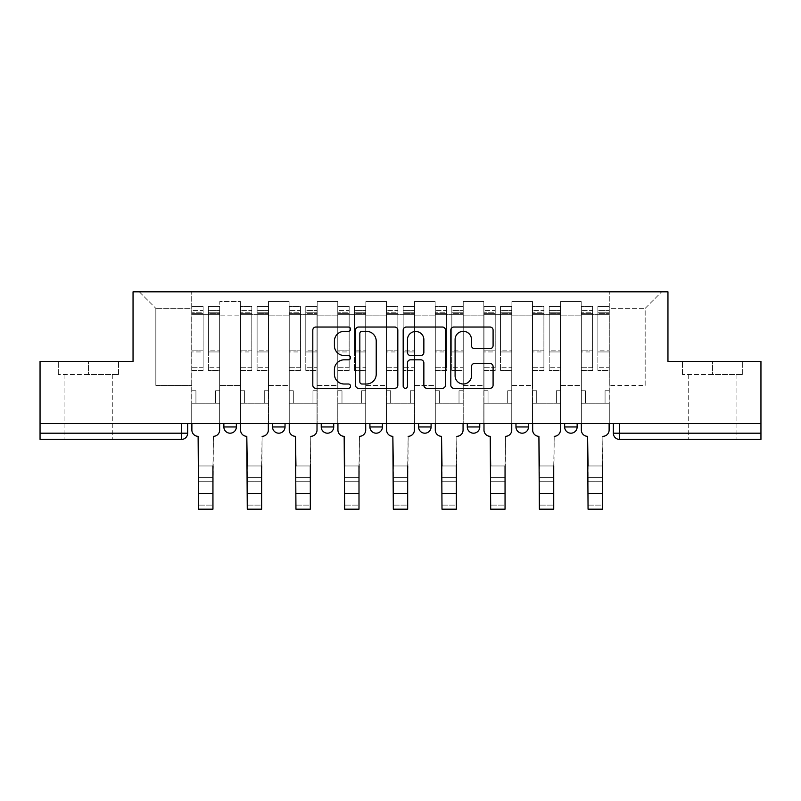 <?xml version="1.0" encoding="UTF-8"?>
<svg xmlns="http://www.w3.org/2000/svg" width="801" height="801" viewBox="0 0 801 801"><rect width="100%" height="100%" fill="white"/><g stroke="black" fill="none" stroke-linecap="round" stroke-linejoin="round"><path stroke-width="0.6" stroke-dasharray="4 3" d="M350.568 329.181A2.143 2.143 0 0 0 348.425 327.038L315.874 327.038A3.064 3.064 0 0 0 312.811 330.102L312.811 385.241A3.064 3.064 0 0 0 315.874 388.305L348.425 388.305A2.143 2.143 0 0 0 350.568 386.152A2.143 2.143 0 0 0 348.425 384.009L344.21 384.009A9.802 9.802 0 0 1 334.407 374.207L334.407 369.611A9.802 9.802 0 0 1 344.21 359.809L348.425 359.809A2.143 2.143 0 0 0 350.568 357.667A2.143 2.143 0 0 0 348.425 355.524L344.21 355.524A9.802 9.802 0 0 1 334.407 345.722L334.407 341.126A9.802 9.802 0 0 1 344.21 331.324L348.425 331.324A2.143 2.143 0 0 0 350.568 329.181M564.655 423.519L577.141 423.519L564.655 423.519L564.655 426.953A6.238 6.238 0 0 0 570.893 433.191A6.238 6.238 0 0 0 577.141 426.953L564.655 426.953M515.964 423.519L528.45 423.519L515.964 423.519M467.283 423.519L479.769 423.519L467.283 423.519M418.603 423.519L431.088 423.519L418.603 423.519L418.603 426.953L431.088 426.953M382.397 423.519L369.912 423.519L382.397 423.519L382.397 426.953A6.238 6.238 0 0 1 376.16 433.191A6.238 6.238 0 0 1 369.912 426.953L382.397 426.953M321.231 423.519L333.717 423.519L333.717 426.953L321.231 426.953L321.231 423.519L333.717 423.519M272.55 423.519L285.036 423.519L272.55 423.519L272.55 426.953L285.036 426.953A6.238 6.238 0 0 1 278.788 433.191M223.859 423.519L236.345 423.519L223.859 423.519L223.859 426.953L236.345 426.953A6.238 6.238 0 0 1 230.107 433.191M88.42 439.429L64.08 439.429L88.42 439.429M88.42 374.518L58.303 374.518L118.538 374.518L88.42 374.518L88.42 361.411L118.538 361.411L58.303 361.411L88.42 361.411L88.42 374.518M712.58 439.429L688.239 439.429L712.58 439.429M712.58 374.518L682.462 374.518L742.697 374.518L712.58 374.518L712.58 361.411L742.697 361.411L682.462 361.411L712.58 361.411L712.58 374.518M760.95 433.191L760.95 423.519L40.05 423.519L40.05 361.411L133.046 361.411L133.046 291.814L667.954 291.814L667.954 361.411L760.95 361.411L760.95 423.519L613.336 423.519L613.336 433.191A6.238 6.238 0 0 0 619.584 439.429L760.95 439.429L760.95 433.191L613.336 433.191M40.05 423.519L181.416 423.519L40.05 423.519L40.05 439.429L181.416 439.429L181.416 433.191L40.05 433.191M219.804 315.844L219.804 385.441L219.804 315.844L240.4 315.844L240.4 301.496L240.4 385.441L240.4 315.844L219.804 315.844M219.804 423.519L219.804 301.496L240.4 301.496L219.804 301.496L219.804 423.519L219.804 403.233L191.719 403.233L219.804 403.233L219.804 423.519L191.719 423.519L191.719 291.814L609.281 291.814L139.294 291.814L191.719 291.814L191.719 385.441L191.719 308.355L155.835 308.355L191.719 308.355L191.719 291.814L191.719 423.519L191.719 403.233L191.719 423.519L219.804 423.519M240.4 423.519L240.4 301.496L219.804 301.496L240.4 301.496L240.4 423.519L240.4 403.233L268.495 403.233L240.4 403.233L240.4 423.519L268.495 423.519L268.495 301.496L268.495 315.844L268.495 301.496L289.091 301.496L289.091 315.844L289.091 301.496L268.495 301.496L268.495 423.519L268.495 403.233L268.495 423.519L240.4 423.519M268.495 385.441L268.495 315.844L268.495 385.441L289.091 385.441L289.091 315.844L289.091 385.441L268.495 385.441M289.091 423.519L289.091 301.496L268.495 301.496L289.091 301.496L289.091 423.519L289.091 403.233L317.176 403.233L289.091 403.233L289.091 423.519L317.176 423.519L317.176 301.496L317.176 315.844L317.176 301.496L337.772 301.496L337.772 315.844L337.772 301.496L317.176 301.496L317.176 423.519L317.176 403.233L317.176 423.519L289.091 423.519M317.176 385.441L317.176 315.844L317.176 385.441L337.772 385.441L337.772 315.844L337.772 385.441L317.176 385.441M337.772 423.519L337.772 301.496L317.176 301.496L337.772 301.496L337.772 423.519L337.772 403.233L365.857 403.233L337.772 403.233L337.772 423.519L365.857 423.519L365.857 301.496L365.857 315.844L365.857 301.496L386.452 301.496L386.452 315.844L386.452 301.496L365.857 301.496L365.857 423.519L365.857 403.233L365.857 423.519L337.772 423.519M365.857 385.441L365.857 315.844L365.857 385.441L386.452 385.441L386.452 315.844L386.452 385.441L365.857 385.441M386.452 423.519L386.452 301.496L365.857 301.496L386.452 301.496L386.452 423.519L386.452 403.233L414.548 403.233L386.452 403.233L386.452 423.519L414.548 423.519L414.548 301.496L414.548 315.844L414.548 301.496L435.143 301.496L435.143 315.844L435.143 301.496L414.548 301.496L414.548 423.519L414.548 403.233L414.548 423.519L386.452 423.519M414.548 385.441L414.548 315.844L414.548 385.441L435.143 385.441L435.143 315.844L435.143 385.441L414.548 385.441M435.143 423.519L435.143 301.496L414.548 301.496L435.143 301.496L435.143 423.519L435.143 403.233L463.228 403.233L435.143 403.233L435.143 423.519L463.228 423.519L463.228 301.496L463.228 315.844L463.228 301.496L483.824 301.496L483.824 315.844L483.824 301.496L463.228 301.496L463.228 423.519L463.228 403.233L463.228 423.519L435.143 423.519M463.228 385.441L463.228 315.844L463.228 385.441L483.824 385.441L483.824 315.844L483.824 385.441L463.228 385.441M483.824 423.519L483.824 301.496L463.228 301.496L483.824 301.496L483.824 423.519L483.824 403.233L511.909 403.233L483.824 403.233L483.824 423.519L511.909 423.519L511.909 301.496L511.909 315.844L511.909 301.496L532.505 301.496L532.505 315.844L532.505 301.496L511.909 301.496L511.909 423.519L511.909 403.233L511.909 423.519L483.824 423.519M511.909 385.441L511.909 315.844L511.909 385.441L532.505 385.441L532.505 315.844L532.505 385.441L511.909 385.441M532.505 423.519L532.505 301.496L511.909 301.496L532.505 301.496L532.505 423.519L532.505 403.233L560.6 403.233L532.505 403.233L532.505 423.519L560.6 423.519L560.6 301.496L560.6 315.844L560.6 301.496L581.196 301.496L581.196 315.844L581.196 301.496L560.6 301.496L560.6 423.519L560.6 403.233L560.6 423.519L532.505 423.519M560.6 385.441L560.6 315.844L560.6 385.441L581.196 385.441L581.196 315.844L581.196 385.441L560.6 385.441M581.196 423.519L581.196 301.496L560.6 301.496L581.196 301.496L581.196 423.519L581.196 403.233L609.281 403.233L581.196 403.233L581.196 423.519L609.281 423.519L609.281 291.814L661.706 291.814L609.281 291.814L609.281 308.355L645.165 308.355L609.281 308.355L609.281 385.441L609.281 291.814L609.281 423.519L581.196 423.519L609.281 423.519L609.281 403.233L609.281 423.519L581.196 423.519M219.804 385.441L240.4 385.441L219.804 385.441M155.835 385.441L155.835 308.355L155.835 385.441L191.719 385.441L155.835 385.441M645.165 385.441L645.165 308.355L661.706 291.814L645.165 308.355L645.165 385.441L609.281 385.441L645.165 385.441M760.95 423.519L613.336 423.519M181.416 423.519L187.664 423.519L181.416 423.519L181.416 433.191L187.664 433.191M479.769 426.953L467.283 426.953A6.238 6.238 0 0 0 473.531 433.191M528.45 426.953A6.238 6.238 0 0 1 522.212 433.191A6.238 6.238 0 0 1 515.964 426.953L528.45 426.953M139.294 291.814L155.835 308.355L139.294 291.814M118.538 374.518L118.538 361.411L118.538 374.518M58.303 374.518L58.303 361.411L58.303 374.518M742.697 374.518L742.697 361.411L742.697 374.518M682.462 374.518L682.462 361.411L682.462 374.518M397.817 385.241L397.817 330.102A3.064 3.064 0 0 0 394.753 327.038L358.608 327.038A3.064 3.064 0 0 0 355.544 330.102L355.544 385.241A3.064 3.064 0 0 0 358.608 388.305L394.753 388.305A3.064 3.064 0 0 0 397.817 385.241M361.982 331.324A2.143 2.143 0 0 0 359.839 333.466L359.839 381.867A2.143 2.143 0 0 0 361.982 384.009L366.417 384.009A9.802 9.802 0 0 0 376.22 374.207L376.22 341.126A9.802 9.802 0 0 0 366.417 331.324L361.982 331.324M406.247 327.038L442.392 327.038A3.064 3.064 0 0 1 445.456 330.102L445.456 385.241A3.064 3.064 0 0 1 442.392 388.305L426.923 388.305A3.064 3.064 0 0 1 423.859 385.241L423.859 362.873A3.064 3.064 0 0 0 420.795 359.809L410.533 359.809A3.064 3.064 0 0 0 407.469 362.873L407.469 386.152A2.143 2.143 0 0 1 405.326 388.305A2.143 2.143 0 0 1 403.183 386.152L403.183 330.102A3.064 3.064 0 0 1 406.247 327.038M423.859 339.674A8.19 8.19 0 0 0 415.659 331.474A8.19 8.19 0 0 0 407.469 339.674L407.469 352.46A3.064 3.064 0 0 0 410.533 355.524L420.795 355.524A3.064 3.064 0 0 0 423.859 352.46L423.859 339.674M474.552 348.635L490.022 348.635A3.064 3.064 0 0 0 493.086 345.571L493.086 330.102A3.064 3.064 0 0 0 490.022 327.038L453.877 327.038A3.064 3.064 0 0 0 450.813 330.102L450.813 385.241A3.064 3.064 0 0 0 453.877 388.305L490.022 388.305A3.064 3.064 0 0 0 493.086 385.241L493.086 366.548A3.064 3.064 0 0 0 490.022 363.484L474.552 363.484A3.064 3.064 0 0 0 471.489 366.548L471.489 375.819A8.19 8.19 0 0 1 463.298 384.009A8.19 8.19 0 0 1 455.098 375.819L455.098 339.514A8.19 8.19 0 0 1 463.298 331.324A8.19 8.19 0 0 1 471.489 339.514L471.489 345.571A3.064 3.064 0 0 0 474.552 348.635M198.588 465.962L212.946 465.962L198.588 465.962L198.588 477.656L212.946 477.656L212.946 465.962L212.946 481.721L212.946 477.656L198.588 477.656L198.588 481.721L212.946 481.721L198.588 481.721L198.117 436.315A6.238 6.238 0 0 1 191.88 430.067A6.238 6.238 0 0 0 198.117 436.315A6.238 6.238 0 0 1 191.88 430.067L191.88 403.233L195.935 403.233L191.88 403.233L191.88 423.519L191.88 310.548L191.88 367.289L203.114 367.289L203.114 351.939L191.88 351.939L191.88 370.462L203.114 370.462L203.114 306.483L203.114 314.292L208.42 314.292L191.88 314.292L191.88 430.067M219.654 430.067L219.654 390.748L215.589 390.748L219.654 390.748L219.654 314.292L219.654 423.519L219.654 403.233L215.589 403.233L219.654 403.233L219.654 390.748L215.589 390.748L215.589 403.233L219.654 403.233L215.589 403.233L215.589 390.748L215.589 403.233L215.589 390.748L219.654 390.748L219.654 306.483L219.654 430.067A6.238 6.238 0 0 1 213.406 436.315A6.238 6.238 0 0 0 219.654 430.067A6.238 6.238 0 0 1 213.406 436.315L212.946 465.962M208.42 313.301L208.42 310.548L208.42 314.292L219.654 314.292L219.654 310.548L219.654 367.289L208.42 367.289L219.654 367.289L219.654 370.462L208.42 370.462L219.654 370.462L219.654 306.483L219.654 314.292L208.42 314.292L219.654 314.292L208.42 314.292L208.42 306.483L208.42 314.292L208.42 310.548L219.654 310.548L208.42 310.548L208.42 351.939L219.654 351.939L208.42 351.939L208.42 370.462L208.42 306.483L219.654 306.483L208.42 306.483L208.42 312.24L219.654 312.24L208.42 312.24L208.42 350.868L219.654 350.868L208.42 350.868L208.42 370.462L208.42 313.301L219.654 313.301L208.42 313.301M191.88 390.748L191.88 310.548L191.88 351.939L203.114 351.939L203.114 310.548L203.114 314.292L191.88 314.292L203.114 314.292L203.114 310.548L191.88 310.548L203.114 310.548L203.114 370.462L191.88 370.462L191.88 306.483L191.88 314.292L203.114 314.292L203.114 306.483L191.88 306.483L191.88 403.233L195.935 403.233L195.935 390.748L191.88 390.748L195.935 390.748L191.88 390.748L195.935 390.748L195.935 403.233L195.935 390.748L195.935 403.233L191.88 403.233L191.88 390.748M212.946 509.186L212.946 505.121L198.588 505.121L198.588 509.186M213.406 436.315L212.946 505.121L198.588 505.121L198.117 436.315M203.114 367.289L191.88 367.289L191.88 370.462L191.88 306.483L203.114 306.483L203.114 312.24L191.88 312.24L203.114 312.24L203.114 350.868L191.88 350.868L203.114 350.868L203.114 367.289M247.269 465.962L261.627 465.962L247.269 465.962L247.269 477.656L261.627 477.656L261.627 465.962L261.627 481.721L261.627 477.656L247.269 477.656L247.269 481.721L261.627 481.721L247.269 481.721L246.798 436.315A6.238 6.238 0 0 1 240.56 430.067A6.238 6.238 0 0 0 246.798 436.315A6.238 6.238 0 0 1 240.56 430.067L240.56 403.233L244.615 403.233L240.56 403.233L240.56 423.519L240.56 310.548L240.56 367.289L251.794 367.289L251.794 351.939L240.56 351.939L240.56 370.462L251.794 370.462L251.794 306.483L251.794 314.292L257.101 314.292L240.56 314.292L240.56 430.067M268.335 430.067L268.335 390.748L264.28 390.748L268.335 390.748L268.335 314.292L268.335 423.519L268.335 403.233L264.28 403.233L268.335 403.233L268.335 390.748L264.28 390.748L264.28 403.233L268.335 403.233L264.28 403.233L264.28 390.748L264.28 403.233L264.28 390.748L268.335 390.748L268.335 306.483L268.335 430.067A6.238 6.238 0 0 1 262.097 436.315A6.238 6.238 0 0 0 268.335 430.067A6.238 6.238 0 0 1 262.097 436.315L261.627 465.962M257.101 313.301L257.101 310.548L257.101 314.292L268.335 314.292L268.335 310.548L268.335 367.289L257.101 367.289L268.335 367.289L268.335 370.462L257.101 370.462L268.335 370.462L268.335 306.483L268.335 314.292L257.101 314.292L268.335 314.292L257.101 314.292L257.101 306.483L257.101 314.292L257.101 310.548L268.335 310.548L257.101 310.548L257.101 351.939L268.335 351.939L257.101 351.939L257.101 370.462L257.101 306.483L268.335 306.483L257.101 306.483L257.101 312.24L268.335 312.24L257.101 312.24L257.101 350.868L268.335 350.868L257.101 350.868L257.101 370.462L257.101 313.301L268.335 313.301L257.101 313.301M240.56 390.748L240.56 310.548L240.56 351.939L251.794 351.939L251.794 310.548L251.794 314.292L240.56 314.292L251.794 314.292L251.794 310.548L240.56 310.548L251.794 310.548L251.794 370.462L240.56 370.462L240.56 306.483L240.56 314.292L251.794 314.292L251.794 306.483L240.56 306.483L240.56 403.233L244.615 403.233L244.615 390.748L240.56 390.748L244.615 390.748L240.56 390.748L244.615 390.748L244.615 403.233L244.615 390.748L244.615 403.233L240.56 403.233L240.56 390.748M295.949 465.962L310.307 465.962L295.949 465.962L295.949 477.656L310.307 477.656L310.307 465.962L310.307 481.721L310.307 477.656L295.949 477.656L295.949 481.721L310.307 481.721L295.949 481.721L295.489 436.315A6.238 6.238 0 0 1 289.241 430.067A6.238 6.238 0 0 0 295.489 436.315A6.238 6.238 0 0 1 289.241 430.067L289.241 403.233L293.306 403.233L289.241 403.233L289.241 423.519L289.241 310.548L289.241 367.289L300.475 367.289L300.475 351.939L289.241 351.939L289.241 370.462L300.475 370.462L300.475 306.483L300.475 314.292L305.782 314.292L289.241 314.292L289.241 430.067M317.016 430.067L317.016 390.748L312.961 390.748L317.016 390.748L317.016 314.292L317.016 423.519L317.016 403.233L312.961 403.233L317.016 403.233L317.016 390.748L312.961 390.748L312.961 403.233L317.016 403.233L312.961 403.233L312.961 390.748L312.961 403.233L312.961 390.748L317.016 390.748L317.016 306.483L317.016 430.067A6.238 6.238 0 0 1 310.778 436.315A6.238 6.238 0 0 0 317.016 430.067A6.238 6.238 0 0 1 310.778 436.315L310.307 465.962M305.782 313.301L305.782 310.548L305.782 314.292L317.016 314.292L317.016 310.548L317.016 367.289L305.782 367.289L317.016 367.289L317.016 370.462L305.782 370.462L317.016 370.462L317.016 306.483L317.016 314.292L305.782 314.292L317.016 314.292L305.782 314.292L305.782 306.483L305.782 314.292L305.782 310.548L317.016 310.548L305.782 310.548L305.782 351.939L317.016 351.939L305.782 351.939L305.782 370.462L305.782 306.483L317.016 306.483L305.782 306.483L305.782 312.24L317.016 312.24L305.782 312.24L305.782 350.868L317.016 350.868L305.782 350.868L305.782 370.462L305.782 313.301L317.016 313.301L305.782 313.301M289.241 390.748L289.241 310.548L289.241 351.939L300.475 351.939L300.475 310.548L300.475 314.292L289.241 314.292L300.475 314.292L300.475 310.548L289.241 310.548L300.475 310.548L300.475 370.462L289.241 370.462L289.241 306.483L289.241 314.292L300.475 314.292L300.475 306.483L289.241 306.483L289.241 403.233L293.306 403.233L293.306 390.748L289.241 390.748L293.306 390.748L289.241 390.748L293.306 390.748L293.306 403.233L293.306 390.748L293.306 403.233L289.241 403.233L289.241 390.748M261.627 509.186L261.627 505.121L247.269 505.121L247.269 509.186M262.097 436.315L261.627 505.121L247.269 505.121L246.798 436.315M251.794 367.289L240.56 367.289L240.56 370.462L240.56 306.483L251.794 306.483L251.794 312.24L240.56 312.24L251.794 312.24L251.794 350.868L240.56 350.868L251.794 350.868L251.794 367.289M310.307 509.186L310.307 505.121L295.949 505.121L295.949 509.186M310.778 436.315L310.307 505.121L295.949 505.121L295.489 436.315M300.475 367.289L289.241 367.289L289.241 370.462L289.241 306.483L300.475 306.483L300.475 312.24L289.241 312.24L300.475 312.24L300.475 350.868L289.241 350.868L300.475 350.868L300.475 367.289M344.64 465.962L358.998 465.962L344.64 465.962L344.64 477.656L358.998 477.656L358.998 465.962L358.998 481.721L358.998 477.656L344.64 477.656L344.64 481.721L358.998 481.721L344.64 481.721L344.17 436.315A6.238 6.238 0 0 1 337.932 430.067A6.238 6.238 0 0 0 344.17 436.315A6.238 6.238 0 0 1 337.932 430.067L337.932 403.233L341.987 403.233L337.932 403.233L337.932 423.519L337.932 310.548L337.932 367.289L349.166 367.289L349.166 351.939L337.932 351.939L337.932 370.462L349.166 370.462L349.166 306.483L349.166 314.292L354.473 314.292L337.932 314.292L337.932 430.067M365.707 430.067L365.707 390.748L361.641 390.748L365.707 390.748L365.707 314.292L365.707 423.519L365.707 403.233L361.641 403.233L365.707 403.233L365.707 390.748L361.641 390.748L361.641 403.233L365.707 403.233L361.641 403.233L361.641 390.748L361.641 403.233L361.641 390.748L365.707 390.748L365.707 306.483L365.707 430.067A6.238 6.238 0 0 1 359.459 436.315A6.238 6.238 0 0 0 365.707 430.067A6.238 6.238 0 0 1 359.459 436.315L358.998 465.962M354.473 313.301L354.473 310.548L354.473 314.292L365.707 314.292L365.707 310.548L365.707 367.289L354.473 367.289L365.707 367.289L365.707 370.462L354.473 370.462L365.707 370.462L365.707 306.483L365.707 314.292L354.473 314.292L365.707 314.292L354.473 314.292L354.473 306.483L354.473 314.292L354.473 310.548L365.707 310.548L354.473 310.548L354.473 351.939L365.707 351.939L354.473 351.939L354.473 370.462L354.473 306.483L365.707 306.483L354.473 306.483L354.473 312.24L365.707 312.24L354.473 312.24L354.473 350.868L365.707 350.868L354.473 350.868L354.473 370.462L354.473 313.301L365.707 313.301L354.473 313.301M337.932 390.748L337.932 310.548L337.932 351.939L349.166 351.939L349.166 310.548L349.166 314.292L337.932 314.292L349.166 314.292L349.166 310.548L337.932 310.548L349.166 310.548L349.166 370.462L337.932 370.462L337.932 306.483L337.932 314.292L349.166 314.292L349.166 306.483L337.932 306.483L337.932 403.233L341.987 403.233L341.987 390.748L337.932 390.748L341.987 390.748L337.932 390.748L341.987 390.748L341.987 403.233L341.987 390.748L341.987 403.233L337.932 403.233L337.932 390.748M393.321 465.962L407.679 465.962L393.321 465.962L393.321 477.656L407.679 477.656L407.679 465.962L407.679 481.721L407.679 477.656L393.321 477.656L393.321 481.721L407.679 481.721L393.321 481.721L392.85 436.315A6.238 6.238 0 0 1 386.613 430.067A6.238 6.238 0 0 0 392.85 436.315A6.238 6.238 0 0 1 386.613 430.067L386.613 403.233L390.668 403.233L386.613 403.233L386.613 423.519L386.613 310.548L386.613 367.289L397.847 367.289L397.847 351.939L386.613 351.939L386.613 370.462L397.847 370.462L397.847 306.483L397.847 314.292L403.153 314.292L386.613 314.292L386.613 430.067M414.387 430.067L414.387 390.748L410.332 390.748L414.387 390.748L414.387 314.292L414.387 423.519L414.387 403.233L410.332 403.233L414.387 403.233L414.387 390.748L410.332 390.748L410.332 403.233L414.387 403.233L410.332 403.233L410.332 390.748L410.332 403.233L410.332 390.748L414.387 390.748L414.387 306.483L414.387 430.067A6.238 6.238 0 0 1 408.15 436.315A6.238 6.238 0 0 0 414.387 430.067A6.238 6.238 0 0 1 408.15 436.315L407.679 465.962M403.153 313.301L403.153 310.548L403.153 314.292L414.387 314.292L414.387 310.548L414.387 367.289L403.153 367.289L414.387 367.289L414.387 370.462L403.153 370.462L414.387 370.462L414.387 306.483L414.387 314.292L403.153 314.292L414.387 314.292L403.153 314.292L403.153 306.483L403.153 314.292L403.153 310.548L414.387 310.548L403.153 310.548L403.153 351.939L414.387 351.939L403.153 351.939L403.153 370.462L403.153 306.483L414.387 306.483L403.153 306.483L403.153 312.24L414.387 312.24L403.153 312.24L403.153 350.868L414.387 350.868L403.153 350.868L403.153 370.462L403.153 313.301L414.387 313.301L403.153 313.301M386.613 390.748L386.613 310.548L386.613 351.939L397.847 351.939L397.847 310.548L397.847 314.292L386.613 314.292L397.847 314.292L397.847 310.548L386.613 310.548L397.847 310.548L397.847 370.462L386.613 370.462L386.613 306.483L386.613 314.292L397.847 314.292L397.847 306.483L386.613 306.483L386.613 403.233L390.668 403.233L390.668 390.748L386.613 390.748L390.668 390.748L386.613 390.748L390.668 390.748L390.668 403.233L390.668 390.748L390.668 403.233L386.613 403.233L386.613 390.748M442.002 465.962L456.36 465.962L442.002 465.962L442.002 477.656L456.36 477.656L456.36 465.962L456.36 481.721L456.36 477.656L442.002 477.656L442.002 481.721L456.36 481.721L442.002 481.721L441.541 436.315A6.238 6.238 0 0 1 435.293 430.067A6.238 6.238 0 0 0 441.541 436.315A6.238 6.238 0 0 1 435.293 430.067L435.293 403.233L439.359 403.233L435.293 403.233L435.293 423.519L435.293 310.548L435.293 367.289L446.527 367.289L446.527 351.939L435.293 351.939L435.293 370.462L446.527 370.462L446.527 306.483L446.527 314.292L451.834 314.292L435.293 314.292L435.293 430.067M463.068 430.067L463.068 390.748L459.013 390.748L463.068 390.748L463.068 314.292L463.068 423.519L463.068 403.233L459.013 403.233L463.068 403.233L463.068 390.748L459.013 390.748L459.013 403.233L463.068 403.233L459.013 403.233L459.013 390.748L459.013 403.233L459.013 390.748L463.068 390.748L463.068 306.483L463.068 430.067A6.238 6.238 0 0 1 456.83 436.315A6.238 6.238 0 0 0 463.068 430.067A6.238 6.238 0 0 1 456.83 436.315L456.36 465.962M451.834 313.301L451.834 310.548L451.834 314.292L463.068 314.292L463.068 310.548L463.068 367.289L451.834 367.289L463.068 367.289L463.068 370.462L451.834 370.462L463.068 370.462L463.068 306.483L463.068 314.292L451.834 314.292L463.068 314.292L451.834 314.292L451.834 306.483L451.834 314.292L451.834 310.548L463.068 310.548L451.834 310.548L451.834 351.939L463.068 351.939L451.834 351.939L451.834 370.462L451.834 306.483L463.068 306.483L451.834 306.483L451.834 312.24L463.068 312.24L451.834 312.24L451.834 350.868L463.068 350.868L451.834 350.868L451.834 370.462L451.834 313.301L463.068 313.301L451.834 313.301M435.293 390.748L435.293 310.548L435.293 351.939L446.527 351.939L446.527 310.548L446.527 314.292L435.293 314.292L446.527 314.292L446.527 310.548L435.293 310.548L446.527 310.548L446.527 370.462L435.293 370.462L435.293 306.483L435.293 314.292L446.527 314.292L446.527 306.483L435.293 306.483L435.293 403.233L439.359 403.233L439.359 390.748L435.293 390.748L439.359 390.748L435.293 390.748L439.359 390.748L439.359 403.233L439.359 390.748L439.359 403.233L435.293 403.233L435.293 390.748M358.998 509.186L358.998 505.121L344.64 505.121L344.64 509.186M359.459 436.315L358.998 505.121L344.64 505.121L344.17 436.315M349.166 367.289L337.932 367.289L337.932 370.462L337.932 306.483L349.166 306.483L349.166 312.24L337.932 312.24L349.166 312.24L349.166 350.868L337.932 350.868L349.166 350.868L349.166 367.289M407.679 509.186L407.679 505.121L393.321 505.121L393.321 509.186M408.15 436.315L407.679 505.121L393.321 505.121L392.85 436.315M397.847 367.289L386.613 367.289L386.613 370.462L386.613 306.483L397.847 306.483L397.847 312.24L386.613 312.24L397.847 312.24L397.847 350.868L386.613 350.868L397.847 350.868L397.847 367.289M456.36 509.186L456.36 505.121L442.002 505.121L442.002 509.186M456.83 436.315L456.36 505.121L442.002 505.121L441.541 436.315M446.527 367.289L435.293 367.289L435.293 370.462L435.293 306.483L446.527 306.483L446.527 312.24L435.293 312.24L446.527 312.24L446.527 350.868L435.293 350.868L446.527 350.868L446.527 367.289M490.693 465.962L505.051 465.962L490.693 465.962L490.693 477.656L505.051 477.656L505.051 465.962L505.051 481.721L505.051 477.656L490.693 477.656L490.693 481.721L505.051 481.721L490.693 481.721L490.222 436.315A6.238 6.238 0 0 1 483.984 430.067A6.238 6.238 0 0 0 490.222 436.315A6.238 6.238 0 0 1 483.984 430.067L483.984 403.233L488.039 403.233L483.984 403.233L483.984 423.519L483.984 310.548L483.984 367.289L495.218 367.289L495.218 351.939L483.984 351.939L483.984 370.462L495.218 370.462L495.218 306.483L495.218 314.292L500.525 314.292L483.984 314.292L483.984 430.067M511.759 430.067L511.759 390.748L507.694 390.748L511.759 390.748L511.759 314.292L511.759 423.519L511.759 403.233L507.694 403.233L511.759 403.233L511.759 390.748L507.694 390.748L507.694 403.233L511.759 403.233L507.694 403.233L507.694 390.748L507.694 403.233L507.694 390.748L511.759 390.748L511.759 306.483L511.759 430.067A6.238 6.238 0 0 1 505.511 436.315A6.238 6.238 0 0 0 511.759 430.067A6.238 6.238 0 0 1 505.511 436.315L505.051 465.962M500.525 313.301L500.525 310.548L500.525 314.292L511.759 314.292L511.759 310.548L511.759 367.289L500.525 367.289L511.759 367.289L511.759 370.462L500.525 370.462L511.759 370.462L511.759 306.483L511.759 314.292L500.525 314.292L511.759 314.292L500.525 314.292L500.525 306.483L500.525 314.292L500.525 310.548L511.759 310.548L500.525 310.548L500.525 351.939L511.759 351.939L500.525 351.939L500.525 370.462L500.525 306.483L511.759 306.483L500.525 306.483L500.525 312.24L511.759 312.24L500.525 312.24L500.525 350.868L511.759 350.868L500.525 350.868L500.525 370.462L500.525 313.301L511.759 313.301L500.525 313.301M483.984 390.748L483.984 310.548L483.984 351.939L495.218 351.939L495.218 310.548L495.218 314.292L483.984 314.292L495.218 314.292L495.218 310.548L483.984 310.548L495.218 310.548L495.218 370.462L483.984 370.462L483.984 306.483L483.984 314.292L495.218 314.292L495.218 306.483L483.984 306.483L483.984 403.233L488.039 403.233L488.039 390.748L483.984 390.748L488.039 390.748L483.984 390.748L488.039 390.748L488.039 403.233L488.039 390.748L488.039 403.233L483.984 403.233L483.984 390.748M505.051 509.186L505.051 505.121L490.693 505.121L490.693 509.186M505.511 436.315L505.051 505.121L490.693 505.121L490.222 436.315M495.218 367.289L483.984 367.289L483.984 370.462L483.984 306.483L495.218 306.483L495.218 312.24L483.984 312.24L495.218 312.24L495.218 350.868L483.984 350.868L495.218 350.868L495.218 367.289M539.373 465.962L553.731 465.962L539.373 465.962L539.373 477.656L553.731 477.656L553.731 465.962L553.731 481.721L553.731 477.656L539.373 477.656L539.373 481.721L553.731 481.721L539.373 481.721L538.903 436.315A6.238 6.238 0 0 1 532.665 430.067A6.238 6.238 0 0 0 538.903 436.315A6.238 6.238 0 0 1 532.665 430.067L532.665 403.233L536.72 403.233L532.665 403.233L532.665 423.519L532.665 310.548L532.665 367.289L543.899 367.289L543.899 351.939L532.665 351.939L532.665 370.462L543.899 370.462L543.899 306.483L543.899 314.292L549.206 314.292L532.665 314.292L532.665 430.067M560.44 430.067L560.44 390.748L556.385 390.748L560.44 390.748L560.44 314.292L560.44 423.519L560.44 403.233L556.385 403.233L560.44 403.233L560.44 390.748L556.385 390.748L556.385 403.233L560.44 403.233L556.385 403.233L556.385 390.748L556.385 403.233L556.385 390.748L560.44 390.748L560.44 306.483L560.44 430.067A6.238 6.238 0 0 1 554.202 436.315A6.238 6.238 0 0 0 560.44 430.067A6.238 6.238 0 0 1 554.202 436.315L553.731 465.962M549.206 313.301L549.206 310.548L549.206 314.292L560.44 314.292L560.44 310.548L560.44 367.289L549.206 367.289L560.44 367.289L560.44 370.462L549.206 370.462L560.44 370.462L560.44 306.483L560.44 314.292L549.206 314.292L560.44 314.292L549.206 314.292L549.206 306.483L549.206 314.292L549.206 310.548L560.44 310.548L549.206 310.548L549.206 351.939L560.44 351.939L549.206 351.939L549.206 370.462L549.206 306.483L560.44 306.483L549.206 306.483L549.206 312.24L560.44 312.24L549.206 312.24L549.206 350.868L560.44 350.868L549.206 350.868L549.206 370.462L549.206 313.301L560.44 313.301L549.206 313.301M532.665 390.748L532.665 310.548L532.665 351.939L543.899 351.939L543.899 310.548L543.899 314.292L532.665 314.292L543.899 314.292L543.899 310.548L532.665 310.548L543.899 310.548L543.899 370.462L532.665 370.462L532.665 306.483L532.665 314.292L543.899 314.292L543.899 306.483L532.665 306.483L532.665 403.233L536.72 403.233L536.72 390.748L532.665 390.748L536.72 390.748L532.665 390.748L536.72 390.748L536.72 403.233L536.72 390.748L536.72 403.233L532.665 403.233L532.665 390.748M553.731 509.186L553.731 505.121L539.373 505.121L539.373 509.186M554.202 436.315L553.731 505.121L539.373 505.121L538.903 436.315M543.899 367.289L532.665 367.289L532.665 370.462L532.665 306.483L543.899 306.483L543.899 312.24L532.665 312.24L543.899 312.24L543.899 350.868L532.665 350.868L543.899 350.868L543.899 367.289M588.054 465.962L602.412 465.962L588.054 465.962L588.054 477.656L602.412 477.656L602.412 465.962L602.412 481.721L602.412 477.656L588.054 477.656L588.054 481.721L602.412 481.721L588.054 481.721L587.594 436.315A6.238 6.238 0 0 1 581.346 430.067A6.238 6.238 0 0 0 587.594 436.315A6.238 6.238 0 0 1 581.346 430.067L581.346 403.233L585.411 403.233L581.346 403.233L581.346 423.519L581.346 310.548L581.346 367.289L592.58 367.289L592.58 351.939L581.346 351.939L581.346 370.462L592.58 370.462L592.58 306.483L592.58 314.292L597.886 314.292L581.346 314.292L581.346 430.067M609.12 430.067L609.12 390.748L605.065 390.748L609.12 390.748L609.12 314.292L609.12 423.519L609.12 403.233L605.065 403.233L609.12 403.233L609.12 390.748L605.065 390.748L605.065 403.233L609.12 403.233L605.065 403.233L605.065 390.748L605.065 403.233L605.065 390.748L609.12 390.748L609.12 306.483L609.12 430.067A6.238 6.238 0 0 1 602.883 436.315A6.238 6.238 0 0 0 609.12 430.067A6.238 6.238 0 0 1 602.883 436.315L602.412 465.962M597.886 313.301L597.886 310.548L597.886 314.292L609.12 314.292L609.12 310.548L609.12 367.289L597.886 367.289L609.12 367.289L609.12 370.462L597.886 370.462L609.12 370.462L609.12 306.483L609.12 314.292L597.886 314.292L609.12 314.292L597.886 314.292L597.886 306.483L597.886 314.292L597.886 310.548L609.12 310.548L597.886 310.548L597.886 351.939L609.12 351.939L597.886 351.939L597.886 370.462L597.886 306.483L609.12 306.483L597.886 306.483L597.886 312.24L609.12 312.24L597.886 312.24L597.886 350.868L609.12 350.868L597.886 350.868L597.886 370.462L597.886 313.301L609.12 313.301L597.886 313.301M581.346 390.748L581.346 310.548L581.346 351.939L592.58 351.939L592.58 310.548L592.58 314.292L581.346 314.292L592.58 314.292L592.58 310.548L581.346 310.548L592.58 310.548L592.58 370.462L581.346 370.462L581.346 306.483L581.346 314.292L592.58 314.292L592.58 306.483L581.346 306.483L581.346 403.233L585.411 403.233L585.411 390.748L581.346 390.748L585.411 390.748L581.346 390.748L585.411 390.748L585.411 403.233L585.411 390.748L585.411 403.233L581.346 403.233L581.346 390.748M602.412 509.186L602.412 505.121L588.054 505.121L588.054 509.186M602.883 436.315L602.412 505.121L588.054 505.121L587.594 436.315M592.58 367.289L581.346 367.289L581.346 370.462L581.346 306.483L592.58 306.483L592.58 312.24L581.346 312.24L592.58 312.24L592.58 350.868L581.346 350.868L592.58 350.868L592.58 367.289M581.196 315.844L560.6 315.844L581.196 315.844M532.505 315.844L511.909 315.844L532.505 315.844M483.824 315.844L463.228 315.844L483.824 315.844M435.143 315.844L414.548 315.844L435.143 315.844M386.452 315.844L365.857 315.844L386.452 315.844M337.772 315.844L317.176 315.844L337.772 315.844M289.091 315.844L268.495 315.844L289.091 315.844M619.584 423.519L619.584 439.429M191.88 313.301L203.114 313.301L191.88 313.301M212.946 493.426L198.588 493.426M240.56 313.301L251.794 313.301L240.56 313.301M289.241 313.301L300.475 313.301L289.241 313.301M261.627 493.426L247.269 493.426M310.307 493.426L295.949 493.426M337.932 313.301L349.166 313.301L337.932 313.301M386.613 313.301L397.847 313.301L386.613 313.301M435.293 313.301L446.527 313.301L435.293 313.301M358.998 493.426L344.64 493.426M407.679 493.426L393.321 493.426M456.36 493.426L442.002 493.426M483.984 313.301L495.218 313.301L483.984 313.301M505.051 493.426L490.693 493.426M532.665 313.301L543.899 313.301L532.665 313.301M553.731 493.426L539.373 493.426M581.346 313.301L592.58 313.301L581.346 313.301M602.412 493.426L588.054 493.426M64.08 374.518L64.08 439.429M688.239 374.518L688.239 439.429M736.92 374.518L736.92 439.429M112.761 374.518L112.761 439.429"/><path stroke-width="1.2" d="M350.568 329.181A2.143 2.143 0 0 0 348.425 327.038L315.874 327.038A3.064 3.064 0 0 0 312.811 330.102L312.811 385.241A3.064 3.064 0 0 0 315.874 388.305L348.425 388.305A2.143 2.143 0 0 0 350.568 386.152A2.143 2.143 0 0 0 348.425 384.009L344.21 384.009A9.802 9.802 0 0 1 334.407 374.207L334.407 369.611A9.802 9.802 0 0 1 344.21 359.809L348.425 359.809A2.143 2.143 0 0 0 350.568 357.667A2.143 2.143 0 0 0 348.425 355.524L344.21 355.524A9.802 9.802 0 0 1 334.407 345.722L334.407 341.126A9.802 9.802 0 0 1 344.21 331.324L348.425 331.324A2.143 2.143 0 0 0 350.568 329.181M515.964 423.519L515.964 426.953L528.45 426.953A6.238 6.238 0 0 1 522.212 433.191A6.238 6.238 0 0 1 515.964 426.953L515.964 423.519M467.283 423.519L467.283 426.953L479.769 426.953A6.238 6.238 0 0 1 473.531 433.191A6.238 6.238 0 0 1 467.283 426.953L467.283 423.519M369.912 423.519L369.912 426.953L382.397 426.953A6.238 6.238 0 0 1 376.16 433.191A6.238 6.238 0 0 1 369.912 426.953L369.912 423.519M490.022 348.635A3.064 3.064 0 0 0 493.086 345.571L493.086 330.102A3.064 3.064 0 0 0 490.022 327.038L453.877 327.038A3.064 3.064 0 0 0 450.813 330.102L450.813 385.241A3.064 3.064 0 0 0 453.877 388.305L490.022 388.305A3.064 3.064 0 0 0 493.086 385.241L493.086 366.548A3.064 3.064 0 0 0 490.022 363.484L474.552 363.484A3.064 3.064 0 0 0 471.489 366.548L471.489 375.819A8.19 8.19 0 0 1 463.298 384.009A8.19 8.19 0 0 1 455.098 375.819L455.098 339.514A8.19 8.19 0 0 1 463.298 331.324A8.19 8.19 0 0 1 471.489 339.514L471.489 345.571A3.064 3.064 0 0 0 474.552 348.635L490.022 348.635M40.05 423.519L40.05 361.411L133.046 361.411L133.046 291.814L667.954 291.814L667.954 361.411L760.95 361.411L760.95 423.519L40.05 423.519L40.05 433.191L187.664 433.191L187.664 423.519L187.664 433.191A6.238 6.238 0 0 1 181.416 439.429L40.05 439.429L40.05 433.191M397.817 330.102A3.064 3.064 0 0 0 394.753 327.038L358.608 327.038A3.064 3.064 0 0 0 355.544 330.102L355.544 385.241A3.064 3.064 0 0 0 358.608 388.305L394.753 388.305A3.064 3.064 0 0 0 397.817 385.241L397.817 330.102M406.247 327.038L442.392 327.038A3.064 3.064 0 0 1 445.456 330.102L445.456 385.241A3.064 3.064 0 0 1 442.392 388.305L426.923 388.305A3.064 3.064 0 0 1 423.859 385.241L423.859 362.873A3.064 3.064 0 0 0 420.795 359.809L410.533 359.809A3.064 3.064 0 0 0 407.469 362.873L407.469 386.152A2.143 2.143 0 0 1 405.326 388.305A2.143 2.143 0 0 1 403.183 386.152L403.183 330.102A3.064 3.064 0 0 1 406.247 327.038M613.336 423.519L613.336 433.191L760.95 433.191L760.95 439.429L619.584 439.429A6.238 6.238 0 0 1 613.336 433.191M760.95 423.519L760.95 433.191M577.141 423.519L577.141 426.953A6.238 6.238 0 0 1 570.893 433.191A6.238 6.238 0 0 1 564.655 426.953L577.141 426.953L577.141 423.519M564.655 423.519L564.655 426.953M528.45 423.519L528.45 426.953L528.45 423.519M479.769 426.953L479.769 423.519L479.769 426.953A6.238 6.238 0 0 1 473.531 433.191M431.088 423.519L431.088 426.953A6.238 6.238 0 0 1 424.84 433.191A6.238 6.238 0 0 1 418.603 426.953A6.238 6.238 0 0 0 424.84 433.191A6.238 6.238 0 0 0 431.088 426.953L431.088 423.519M418.603 423.519L418.603 426.953L431.088 426.953M382.397 423.519L382.397 426.953M333.717 423.519L333.717 426.953A6.238 6.238 0 0 1 327.469 433.191A6.238 6.238 0 0 1 321.231 426.953A6.238 6.238 0 0 0 327.469 433.191A6.238 6.238 0 0 0 333.717 426.953L321.231 426.953L321.231 423.519M272.55 423.519L272.55 426.953L285.036 426.953L285.036 423.519L285.036 426.953A6.238 6.238 0 0 1 278.788 433.191A6.238 6.238 0 0 1 272.55 426.953A6.238 6.238 0 0 0 278.788 433.191M223.859 423.519L223.859 426.953L236.345 426.953L236.345 423.519L236.345 426.953A6.238 6.238 0 0 1 230.107 433.191A6.238 6.238 0 0 1 223.859 426.953A6.238 6.238 0 0 0 230.107 433.191M181.416 423.519L181.416 439.429A6.238 6.238 0 0 0 187.664 433.191M361.982 331.324A2.143 2.143 0 0 0 359.839 333.466L359.839 381.867A2.143 2.143 0 0 0 361.982 384.009L366.417 384.009A9.802 9.802 0 0 0 376.22 374.207L376.22 341.126A9.802 9.802 0 0 0 366.417 331.324L361.982 331.324M423.859 339.674A8.19 8.19 0 0 0 415.659 331.474A8.19 8.19 0 0 0 407.469 339.674L407.469 352.46A3.064 3.064 0 0 0 410.533 355.524L420.795 355.524A3.064 3.064 0 0 0 423.859 352.46L423.859 339.674M191.88 430.067L191.88 423.519L191.88 430.067A6.238 6.238 0 0 0 198.117 436.315L198.588 465.962M198.117 436.315L198.588 509.186L212.946 509.186L212.946 465.962M219.654 430.067L219.654 423.519L219.654 430.067A6.238 6.238 0 0 1 213.406 436.315M212.946 509.186L198.588 509.186M240.56 430.067L240.56 423.519L240.56 430.067A6.238 6.238 0 0 0 246.798 436.315L247.269 465.962M246.798 436.315L247.269 509.186L261.627 509.186L261.627 465.962M268.335 430.067L268.335 423.519L268.335 430.067A6.238 6.238 0 0 1 262.097 436.315M289.241 430.067L289.241 423.519L289.241 430.067A6.238 6.238 0 0 0 295.489 436.315L295.949 465.962M295.489 436.315L295.949 509.186L310.307 509.186L310.307 465.962M317.016 430.067L317.016 423.519L317.016 430.067A6.238 6.238 0 0 1 310.778 436.315M261.627 509.186L247.269 509.186M310.307 509.186L295.949 509.186M337.932 430.067L337.932 423.519L337.932 430.067A6.238 6.238 0 0 0 344.17 436.315L344.64 465.962M344.17 436.315L344.64 509.186L358.998 509.186L358.998 465.962M365.707 430.067L365.707 423.519L365.707 430.067A6.238 6.238 0 0 1 359.459 436.315M386.613 430.067L386.613 423.519L386.613 430.067A6.238 6.238 0 0 0 392.85 436.315L393.321 465.962M392.85 436.315L393.321 509.186L407.679 509.186L407.679 465.962M414.387 430.067L414.387 423.519L414.387 430.067A6.238 6.238 0 0 1 408.15 436.315M435.293 430.067L435.293 423.519L435.293 430.067A6.238 6.238 0 0 0 441.541 436.315L442.002 465.962M441.541 436.315L442.002 509.186L456.36 509.186L456.36 465.962M463.068 430.067L463.068 423.519L463.068 430.067A6.238 6.238 0 0 1 456.83 436.315M358.998 509.186L344.64 509.186M407.679 509.186L393.321 509.186M456.36 509.186L442.002 509.186M483.984 430.067L483.984 423.519L483.984 430.067A6.238 6.238 0 0 0 490.222 436.315L490.693 465.962M490.222 436.315L490.693 509.186L505.051 509.186L505.051 465.962M511.759 430.067L511.759 423.519L511.759 430.067A6.238 6.238 0 0 1 505.511 436.315M505.051 509.186L490.693 509.186M532.665 430.067L532.665 423.519L532.665 430.067A6.238 6.238 0 0 0 538.903 436.315L539.373 465.962M538.903 436.315L539.373 509.186L553.731 509.186L553.731 465.962M560.44 430.067L560.44 423.519L560.44 430.067A6.238 6.238 0 0 1 554.202 436.315M553.731 509.186L539.373 509.186M581.346 430.067L581.346 423.519L581.346 430.067A6.238 6.238 0 0 0 587.594 436.315L588.054 465.962M587.594 436.315L588.054 509.186L602.412 509.186L602.412 465.962M609.12 430.067L609.12 423.519L609.12 430.067A6.238 6.238 0 0 1 602.883 436.315M602.412 509.186L588.054 509.186M619.584 423.519L619.584 439.429M212.946 493.426L198.588 493.426M261.627 493.426L247.269 493.426M310.307 493.426L295.949 493.426M358.998 493.426L344.64 493.426M407.679 493.426L393.321 493.426M456.36 493.426L442.002 493.426M505.051 493.426L490.693 493.426M553.731 493.426L539.373 493.426M602.412 493.426L588.054 493.426"/></g></svg>
